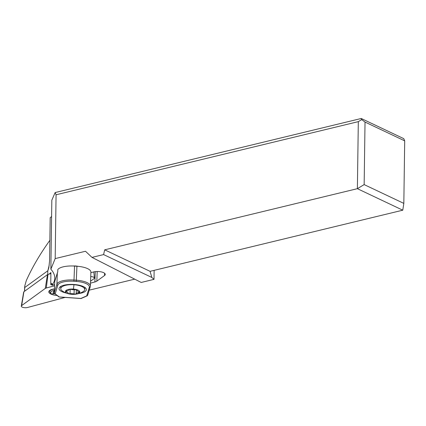 <?xml version="1.0" encoding="UTF-8"?>
<svg xmlns="http://www.w3.org/2000/svg" width="426" height="426" viewBox="0 0 426 426"><rect width="100%" height="100%" fill="white"/><g stroke="black" fill="none" stroke-linecap="round" stroke-linejoin="round"><path stroke-width="0.64" d="M90.738 276.554A3.839 1.416 2.1 0 1 94.402 278.034A3.839 1.416 2.1 0 1 94.013 278.695L90.557 281.208L94.013 278.695A3.839 1.416 2.1 0 0 90.738 276.554M46.296 287.997L54.571 285.782L46.296 287.997A3.839 1.416 2.1 0 0 45.71 288.194A3.839 1.416 2.1 0 1 46.296 287.997L47.994 274.397A1.965 0.724 -177.9 0 0 47.696 274.498A1.965 0.724 -177.9 0 0 47.467 274.626L23.883 291.762A1.965 0.724 -177.9 0 0 23.686 292.028L21.3 306.102A3.839 1.416 2.1 0 1 21.678 305.58L45.262 288.445A3.839 1.416 2.1 0 1 45.71 288.194A3.839 1.416 2.1 0 0 45.262 288.445L47.467 274.626M23.883 291.762L21.678 305.58A3.839 1.416 2.1 0 0 22.743 307.343A3.839 1.416 2.1 0 0 27.546 307.487L65.141 297.417L27.546 307.487A3.839 1.416 2.1 0 1 23.371 307.513A3.839 1.416 2.1 0 1 21.3 306.102M54.448 288.929A9.068 3.344 -177.9 0 0 48.788 291.805A9.068 3.344 -177.9 0 0 52.212 294.579A9.068 3.344 -177.9 0 0 55.918 295.346M50.891 273.62L47.994 274.397M49.778 291.112A9.068 3.344 2.1 0 1 49.347 290.713M404.7 140.862L365.029 122.06L361.706 119.599L358.319 121.639L357.382 188.675L104.689 249.828L150.074 271.335L402.772 210.188L403.827 203.394L404.7 140.862L403.768 138.647L361.243 118.487L55.14 192.557L51.823 200.204L50.859 269.205C53.495 272.134 54.805 275.105 54.778 278.109C54.736 280.574 53.788 282.965 51.935 285.271L51.929 283.29L50.742 284.616L50.902 272.539L49.246 274.062M51.594 216.488A71.962 24.655 0.8 0 1 50.188 217.718L49.57 261.021L48.804 267.874L47.866 270.728L49.198 265.11M50.023 240.115C40.161 253.821 32.248 267.326 26.284 280.627L24.836 285.702L24.697 287.555L47.866 270.728M51.935 284.419L50.742 284.616M50.859 269.205L55.183 258.593L85.493 251.26L91.989 257.389L141.198 282.454L154.01 279.355L154.132 270.356M89.215 290.159L134.717 279.152M54.619 284.557L51.935 285.271M90.477 283.152L94.897 281.969A7.194 2.652 -177.9 0 0 96.83 281.133L104.524 275.542A7.194 2.652 -177.9 0 0 105.249 274.44A7.194 2.652 -177.9 0 0 103.646 272.677A7.194 2.652 -177.9 0 0 93.528 271.969L90.871 272.683M78.155 266.346A6.715 2.476 -177.9 0 0 73.107 266M55.14 192.557L56.072 194.778L55.183 258.593M91.989 257.389L103.593 254.583L104.689 249.828M358.319 121.639L56.072 194.778M103.593 254.583L151.837 277.448L154.01 279.355M151.837 277.448L150.074 271.335M402.772 210.188L357.382 188.675L364.155 184.596L403.827 203.394M365.029 122.06L364.155 184.596M361.243 118.487L361.706 119.599M57.34 272.965L54.736 281.543L54.294 292.795L56.903 284.222A15.592 5.352 2.2 0 1 74.002 280.031L73.868 281.256A14.633 5.021 2.2 0 0 57.819 285.191A0.959 0.9 -163.1 0 1 56.903 284.222L57.34 272.965A15.592 5.352 -177.8 0 1 57.712 272.246L57.819 269.546A15.592 5.352 -177.8 0 1 74.545 266.074L74.002 280.031L76.387 280.202A15.592 5.352 2.2 0 1 90.365 286.08L90.248 286.773A0.959 0.9 -163.1 0 1 89.295 287.39L86.718 295.884L87.644 295.346M90.365 286.08L90.802 274.829A15.592 5.352 -177.8 0 0 90.797 274.562L90.903 271.863A15.592 5.352 -177.8 0 0 76.93 266.245L74.545 266.074M86.718 295.884L80.865 298.461L59.315 296.949L54.608 293.471L54.294 292.795M78.885 293.53A13.675 4.697 -177.8 0 0 86.356 289.664A13.675 4.697 -177.8 0 0 74.097 284.504A13.675 4.697 -177.8 0 0 59.033 288.594A13.675 4.697 -177.8 0 0 66.19 293.035M85.381 287.822A13.675 4.697 2.2 0 1 84.769 288.226M60.796 287.337A13.675 4.697 2.2 0 1 60.151 286.836M73.964 294.366A7.194 2.652 -177.9 0 1 71.893 294.334A7.194 2.652 2.1 0 1 71.121 294.26A19.191 19.191 0 0 1 62.239 290.915A11.992 4.42 2.1 0 1 60.748 288.668A11.992 4.42 2.1 0 1 73.975 284.744A11.992 4.42 2.1 0 1 84.721 289.542A11.992 4.42 2.1 0 1 83.065 291.672A19.191 19.191 0 0 1 73.964 294.366A7.194 2.652 -177.9 0 0 79.827 291.831A7.194 2.652 -177.9 0 0 73.384 289.1A19.191 1.613 -86 0 0 73.975 284.744M71.121 294.26A7.194 2.652 2.1 0 1 65.535 291.075A7.194 2.652 2.1 0 1 73.384 289.1M69.081 289.728A4.798 1.768 2.1 0 1 66.706 290.862A1.438 0.532 -177.9 0 0 65.966 291.299A1.438 0.532 -177.9 0 0 66.461 291.719A4.798 1.768 2.1 0 1 68.112 293.131L68.112 293.136A1.438 0.532 -177.9 0 0 68.235 293.365A1.438 0.532 -177.9 0 0 70.018 293.706A4.798 1.768 2.1 0 1 74.044 293.988A1.438 0.532 -177.9 0 0 74.635 294.078A1.438 0.532 -177.9 0 0 76.195 293.7A4.798 1.768 2.1 0 1 78.57 292.566A1.438 0.532 -177.9 0 0 79.034 292.428A1.438 0.532 -177.9 0 0 79.311 292.135A1.438 0.532 -177.9 0 0 78.815 291.709A4.798 1.768 2.1 0 1 77.165 290.298A1.438 0.532 -177.9 0 0 77.165 290.292A1.438 0.532 -177.9 0 0 77.042 290.069A1.438 0.532 -177.9 0 0 75.258 289.723A4.798 1.768 2.1 0 1 71.233 289.44A1.438 0.532 -177.9 0 0 70.647 289.35A1.438 0.532 -177.9 0 0 69.081 289.728M74.044 293.988L74.199 289.776M78.57 292.566L78.602 291.634M57.105 295.479A7.434 2.742 2.1 0 1 53.495 294.797A7.434 2.742 2.1 0 1 51.253 293.631A7.434 2.742 2.1 0 1 54.395 290.303M54.358 291.198A1.038 0.383 -177.9 0 0 53.351 291.544A1.038 0.383 -177.9 0 0 53.543 291.778A2.418 0.889 2.1 0 1 53.98 292.316A2.418 0.889 2.1 0 1 53.053 292.976A1.038 0.383 -177.9 0 0 52.654 293.258A1.038 0.383 -177.9 0 0 53.042 293.578A1.038 0.383 -177.9 0 0 53.782 293.684A2.418 0.889 2.1 0 1 55.018 293.802M51.253 293.631L50.401 292.848A8.398 3.094 2.1 0 1 49.757 291.597A8.398 3.094 2.1 0 1 54.443 289.009M21.678 305.58L45.262 288.445M47.733 274.482L47.787 270.782M24.665 291.192L24.713 287.545M94.897 281.969L95.27 271.639M97.181 271.511L96.83 281.133M104.524 275.542L104.61 273.284M55.242 293.679L57.819 285.191M76.93 266.245L76.249 281.426L73.868 281.256M76.249 281.426A14.633 5.021 2.2 0 1 89.295 287.39M90.285 286.56A0.959 0.9 -163.1 0 1 90.248 286.773L87.644 295.335M66.461 291.719L66.493 290.91M70.178 289.35L70.018 293.706M76.195 293.7L76.339 289.781M53.543 291.778L53.559 291.331M53.782 293.684L53.82 292.619M93.816 271.9L94.402 278.034M24.633 286.789L24.57 291.262M59.118 296.997L80.999 298.53M54.629 293.487L58.889 296.911M81.126 298.504L87.192 295.836M60.748 288.668L60.833 286.389M84.721 289.542L84.801 287.369M49.757 291.597L49.805 290.34M54.022 291.214L53.98 292.316"/></g></svg>
